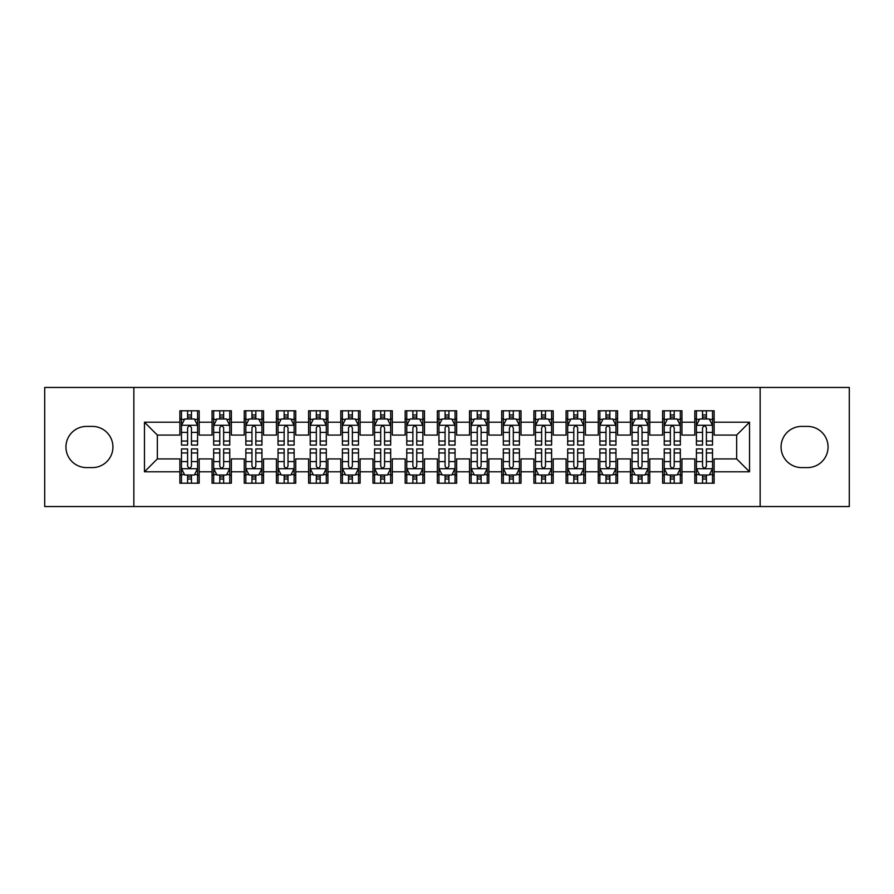 <?xml version="1.0" encoding="UTF-8"?>
<svg xmlns="http://www.w3.org/2000/svg" width="894" height="894" viewBox="0 0 894 894"><rect width="100%" height="100%" fill="white"/><g stroke="black" fill="none" stroke-linecap="round" stroke-linejoin="round"><path stroke-width="1.34" d="M760.146 506.54L849.3 506.54L849.3 387.46L760.146 387.46L760.146 506.54L133.854 506.54L133.854 387.46L44.7 387.46L44.7 506.54L133.854 506.54M760.146 387.46L133.854 387.46M144.47 471.786L144.47 422.214L179.873 422.214L179.873 435.087L157.344 435.087L157.344 458.913L144.47 471.786L179.873 471.786L179.873 483.207L199.183 483.207L199.183 471.786L212.057 471.786L212.057 483.207L231.367 483.207L231.367 471.786L244.241 471.786L244.241 483.207L263.551 483.207L263.551 471.786L276.425 471.786L276.425 483.207L295.735 483.207L295.735 471.786L308.609 471.786L308.609 483.207L327.919 483.207L327.919 471.786L340.793 471.786L340.793 483.207L360.103 483.207L360.103 471.786L372.977 471.786L372.977 483.207L392.287 483.207L392.287 471.786L405.161 471.786L405.161 483.207L424.471 483.207L424.471 471.786L437.345 471.786L437.345 483.207L456.655 483.207L456.655 471.786L469.529 471.786L469.529 483.207L488.839 483.207L488.839 471.786L501.713 471.786L501.713 483.207L521.023 483.207L521.023 471.786L533.897 471.786L533.897 483.207L553.207 483.207L553.207 471.786L566.081 471.786L566.081 483.207L585.391 483.207L585.391 471.786L598.265 471.786L598.265 483.207L617.575 483.207L617.575 471.786L630.449 471.786L630.449 483.207L649.759 483.207L649.759 471.786L662.633 471.786L662.633 483.207L681.943 483.207L681.943 471.786L694.817 471.786L694.817 483.207L714.127 483.207L714.127 458.913L736.656 458.913L736.656 435.087L714.127 435.087L714.127 422.214L749.53 422.214L749.53 471.786L714.127 471.786M714.127 422.214L714.127 410.793L694.817 410.793L694.817 422.214L681.943 422.214L681.943 410.793L662.633 410.793L662.633 422.214L649.759 422.214L649.759 410.793L630.449 410.793L630.449 422.214L617.575 422.214L617.575 410.793L598.265 410.793L598.265 422.214L585.391 422.214L585.391 410.793L566.081 410.793L566.081 422.214L553.207 422.214L553.207 410.793L533.897 410.793L533.897 422.214L521.023 422.214L521.023 410.793L501.713 410.793L501.713 422.214L488.839 422.214L488.839 410.793L469.529 410.793L469.529 422.214L456.655 422.214L456.655 410.793L437.345 410.793L437.345 422.214L424.471 422.214L424.471 410.793L405.161 410.793L405.161 422.214L392.287 422.214L392.287 410.793L372.977 410.793L372.977 422.214L360.103 422.214L360.103 410.793L340.793 410.793L340.793 422.214L327.919 422.214L327.919 410.793L308.609 410.793L308.609 422.214L295.735 422.214L295.735 410.793L276.425 410.793L276.425 422.214L263.551 422.214L263.551 410.793L244.241 410.793L244.241 422.214L231.367 422.214L231.367 410.793L212.057 410.793L212.057 422.214L199.183 422.214L199.183 410.793L179.873 410.793L179.873 422.214M681.943 471.786L681.943 458.913L694.817 458.913L694.817 471.786M749.53 422.214L736.656 435.087M649.759 471.786L649.759 458.913L662.633 458.913L662.633 471.786M694.817 422.214L694.817 435.087L681.943 435.087L681.943 422.214M617.575 471.786L617.575 458.913L630.449 458.913L630.449 471.786M662.633 422.214L662.633 435.087L649.759 435.087L649.759 422.214M585.391 471.786L585.391 458.913L598.265 458.913L598.265 471.786M630.449 422.214L630.449 435.087L617.575 435.087L617.575 422.214M553.207 471.786L553.207 458.913L566.081 458.913L566.081 471.786M598.265 422.214L598.265 435.087L585.391 435.087L585.391 422.214M521.023 471.786L521.023 458.913L533.897 458.913L533.897 471.786M566.081 422.214L566.081 435.087L553.207 435.087L553.207 422.214M488.839 471.786L488.839 458.913L501.713 458.913L501.713 471.786M533.897 422.214L533.897 435.087L521.023 435.087L521.023 422.214M456.655 471.786L456.655 458.913L469.529 458.913L469.529 471.786M501.713 422.214L501.713 435.087L488.839 435.087L488.839 422.214M424.471 471.786L424.471 458.913L437.345 458.913L437.345 471.786M469.529 422.214L469.529 435.087L456.655 435.087L456.655 422.214M392.287 471.786L392.287 458.913L405.161 458.913L405.161 471.786M437.345 422.214L437.345 435.087L424.471 435.087L424.471 422.214M360.103 471.786L360.103 458.913L372.977 458.913L372.977 471.786M405.161 422.214L405.161 435.087L392.287 435.087L392.287 422.214M327.919 471.786L327.919 458.913L340.793 458.913L340.793 471.786M372.977 422.214L372.977 435.087L360.103 435.087L360.103 422.214M295.735 471.786L295.735 458.913L308.609 458.913L308.609 471.786M340.793 422.214L340.793 435.087L327.919 435.087L327.919 422.214M263.551 471.786L263.551 458.913L276.425 458.913L276.425 471.786M308.609 422.214L308.609 435.087L295.735 435.087L295.735 422.214M231.367 471.786L231.367 458.913L244.241 458.913L244.241 471.786M276.425 422.214L276.425 435.087L263.551 435.087L263.551 422.214M199.183 471.786L199.183 458.913L212.057 458.913L212.057 471.786M244.241 422.214L244.241 435.087L231.367 435.087L231.367 422.214M157.344 458.913L179.873 458.913L179.873 471.786M212.057 422.214L212.057 435.087L199.183 435.087L199.183 422.214M694.817 418.839L696.426 418.839M712.518 418.839L714.127 418.839M662.633 418.839L664.242 418.839M680.334 418.839L681.943 418.839M630.449 418.839L632.058 418.839M648.15 418.839L649.759 418.839M598.265 418.839L599.874 418.839M615.966 418.839L617.575 418.839M566.081 418.839L567.69 418.839M583.782 418.839L585.391 418.839M533.897 418.839L535.506 418.839M551.598 418.839L553.207 418.839M501.713 418.839L503.322 418.839M519.414 418.839L521.023 418.839M469.529 418.839L471.138 418.839M487.23 418.839L488.839 418.839M437.345 418.839L438.954 418.839M455.046 418.839L456.655 418.839M405.161 418.839L406.77 418.839M422.862 418.839L424.471 418.839M372.977 418.839L374.586 418.839M390.678 418.839L392.287 418.839M340.793 418.839L342.402 418.839M358.494 418.839L360.103 418.839M308.609 418.839L310.218 418.839M326.31 418.839L327.919 418.839M276.425 418.839L278.034 418.839M294.126 418.839L295.735 418.839M244.241 418.839L245.85 418.839M261.942 418.839L263.551 418.839M212.057 418.839L213.666 418.839M229.758 418.839L231.367 418.839M179.873 418.839L181.482 418.839M197.574 418.839L199.183 418.839M179.873 475.161L181.482 475.161M197.574 475.161L199.183 475.161M212.057 475.161L213.666 475.161M229.758 475.161L231.367 475.161M244.241 475.161L245.85 475.161M261.942 475.161L263.551 475.161M276.425 475.161L278.034 475.161M294.126 475.161L295.735 475.161M308.609 475.161L310.218 475.161M326.31 475.161L327.919 475.161M340.793 475.161L342.402 475.161M358.494 475.161L360.103 475.161M372.977 475.161L374.586 475.161M390.678 475.161L392.287 475.161M405.161 475.161L406.77 475.161M422.862 475.161L424.471 475.161M437.345 475.161L438.954 475.161M455.046 475.161L456.655 475.161M469.529 475.161L471.138 475.161M487.23 475.161L488.839 475.161M501.713 475.161L503.322 475.161M519.414 475.161L521.023 475.161M533.897 475.161L535.506 475.161M551.598 475.161L553.207 475.161M566.081 475.161L567.69 475.161M583.782 475.161L585.391 475.161M598.265 475.161L599.874 475.161M615.966 475.161L617.575 475.161M630.449 475.161L632.058 475.161M648.15 475.161L649.759 475.161M662.633 475.161L664.242 475.161M680.334 475.161L681.943 475.161M694.817 475.161L696.426 475.161M712.518 475.161L714.127 475.161M144.47 422.214L157.344 435.087M736.656 458.913L749.53 471.786M86.539 426.404A20.596 20.596 0 0 0 65.944 447A20.596 20.596 0 0 0 86.539 467.596L92.328 467.596A20.596 20.596 0 0 0 112.935 447A20.596 20.596 0 0 0 92.328 426.404L86.539 426.404M807.461 467.596A20.596 20.596 0 0 0 828.056 447A20.596 20.596 0 0 0 807.461 426.404L801.672 426.404A20.596 20.596 0 0 0 781.065 447A20.596 20.596 0 0 0 801.672 467.596L807.461 467.596M191.461 414.972L187.595 414.972M197.574 441.033L191.461 441.033L191.461 445.067L197.574 445.067L197.574 425.432L194.356 418.995L184.7 418.995L181.482 425.432L181.482 445.067L187.595 445.067L187.595 441.033L181.482 441.033M181.482 425.432L181.482 410.793M197.574 425.432L197.574 410.793M187.595 418.995L187.595 410.793M191.461 410.793L191.461 418.995M191.461 441.033L191.461 427.846C190.176 425.365 188.891 425.365 187.595 427.846L187.595 441.033M191.461 418.839L187.595 418.839M187.595 479.028L191.461 479.028M181.482 452.967L187.595 452.967L187.595 448.933L181.482 448.933L181.482 468.568L184.7 475.005L194.356 475.005L197.574 468.568L197.574 448.933L191.461 448.933L191.461 452.967L197.574 452.967M197.574 468.568L197.574 483.207M181.482 468.568L181.482 483.207M191.461 475.005L191.461 483.207M187.595 483.207L187.595 475.005M187.595 452.967L187.595 466.154C188.88 468.635 190.165 468.635 191.461 466.154L191.461 452.967M187.595 475.161L191.461 475.161M223.645 414.972L219.779 414.972M229.758 441.033L223.645 441.033L223.645 445.067L229.758 445.067L229.758 425.432L226.54 418.995L216.884 418.995L213.666 425.432L213.666 445.067L219.779 445.067L219.779 441.033L213.666 441.033M213.666 425.432L213.666 410.793M229.758 425.432L229.758 410.793M219.779 418.995L219.779 410.793M223.645 410.793L223.645 418.995M223.645 441.033L223.645 427.846C222.36 425.365 221.075 425.365 219.779 427.846L219.779 441.033M223.645 418.839L219.779 418.839M255.829 414.972L251.963 414.972M261.942 441.033L255.829 441.033L255.829 445.067L261.942 445.067L261.942 425.432L258.724 418.995L249.068 418.995L245.85 425.432L245.85 445.067L251.963 445.067L251.963 441.033L245.85 441.033M245.85 425.432L245.85 410.793M261.942 425.432L261.942 410.793M251.963 418.995L251.963 410.793M255.829 410.793L255.829 418.995M255.829 441.033L255.829 427.846C254.544 425.365 253.259 425.365 251.963 427.846L251.963 441.033M255.829 418.839L251.963 418.839M219.779 479.028L223.645 479.028M213.666 452.967L219.779 452.967L219.779 448.933L213.666 448.933L213.666 468.568L216.884 475.005L226.54 475.005L229.758 468.568L229.758 448.933L223.645 448.933L223.645 452.967L229.758 452.967M229.758 468.568L229.758 483.207M213.666 468.568L213.666 483.207M223.645 475.005L223.645 483.207M219.779 483.207L219.779 475.005M219.779 452.967L219.779 466.154C221.064 468.635 222.349 468.635 223.645 466.154L223.645 452.967M219.779 475.161L223.645 475.161M251.963 479.028L255.829 479.028M245.85 452.967L251.963 452.967L251.963 448.933L245.85 448.933L245.85 468.568L249.068 475.005L258.724 475.005L261.942 468.568L261.942 448.933L255.829 448.933L255.829 452.967L261.942 452.967M261.942 468.568L261.942 483.207M245.85 468.568L245.85 483.207M255.829 475.005L255.829 483.207M251.963 483.207L251.963 475.005M251.963 452.967L251.963 466.154C253.248 468.635 254.533 468.635 255.829 466.154L255.829 452.967M251.963 475.161L255.829 475.161M288.013 414.972L284.147 414.972M294.126 441.033L288.013 441.033L288.013 445.067L294.126 445.067L294.126 425.432L290.908 418.995L281.252 418.995L278.034 425.432L278.034 445.067L284.147 445.067L284.147 441.033L278.034 441.033M278.034 425.432L278.034 410.793M294.126 425.432L294.126 410.793M284.147 418.995L284.147 410.793M288.013 410.793L288.013 418.995M288.013 441.033L288.013 427.846C286.728 425.365 285.443 425.365 284.147 427.846L284.147 441.033M288.013 418.839L284.147 418.839M320.197 414.972L316.331 414.972M326.31 441.033L320.197 441.033L320.197 445.067L326.31 445.067L326.31 425.432L323.092 418.995L313.436 418.995L310.218 425.432L310.218 445.067L316.331 445.067L316.331 441.033L310.218 441.033M310.218 425.432L310.218 410.793M326.31 425.432L326.31 410.793M316.331 418.995L316.331 410.793M320.197 410.793L320.197 418.995M320.197 441.033L320.197 427.846C318.912 425.365 317.627 425.365 316.331 427.846L316.331 441.033M320.197 418.839L316.331 418.839M284.147 479.028L288.013 479.028M278.034 452.967L284.147 452.967L284.147 448.933L278.034 448.933L278.034 468.568L281.252 475.005L290.908 475.005L294.126 468.568L294.126 448.933L288.013 448.933L288.013 452.967L294.126 452.967M294.126 468.568L294.126 483.207M278.034 468.568L278.034 483.207M288.013 475.005L288.013 483.207M284.147 483.207L284.147 475.005M284.147 452.967L284.147 466.154C285.432 468.635 286.717 468.635 288.013 466.154L288.013 452.967M284.147 475.161L288.013 475.161M316.331 479.028L320.197 479.028M310.218 452.967L316.331 452.967L316.331 448.933L310.218 448.933L310.218 468.568L313.436 475.005L323.092 475.005L326.31 468.568L326.31 448.933L320.197 448.933L320.197 452.967L326.31 452.967M326.31 468.568L326.31 483.207M310.218 468.568L310.218 483.207M320.197 475.005L320.197 483.207M316.331 483.207L316.331 475.005M316.331 452.967L316.331 466.154C317.616 468.635 318.901 468.635 320.197 466.154L320.197 452.967M316.331 475.161L320.197 475.161M352.381 414.972L348.515 414.972M358.494 441.033L352.381 441.033L352.381 445.067L358.494 445.067L358.494 425.432L355.276 418.995L345.62 418.995L342.402 425.432L342.402 445.067L348.515 445.067L348.515 441.033L342.402 441.033M342.402 425.432L342.402 410.793M358.494 425.432L358.494 410.793M348.515 418.995L348.515 410.793M352.381 410.793L352.381 418.995M352.381 441.033L352.381 427.846C351.096 425.365 349.811 425.365 348.515 427.846L348.515 441.033M352.381 418.839L348.515 418.839M348.515 479.028L352.381 479.028M342.402 452.967L348.515 452.967L348.515 448.933L342.402 448.933L342.402 468.568L345.62 475.005L355.276 475.005L358.494 468.568L358.494 448.933L352.381 448.933L352.381 452.967L358.494 452.967M358.494 468.568L358.494 483.207M342.402 468.568L342.402 483.207M352.381 475.005L352.381 483.207M348.515 483.207L348.515 475.005M348.515 452.967L348.515 466.154C349.8 468.635 351.085 468.635 352.381 466.154L352.381 452.967M348.515 475.161L352.381 475.161M384.565 414.972L380.699 414.972M390.678 441.033L384.565 441.033L384.565 445.067L390.678 445.067L390.678 425.432L387.46 418.995L377.804 418.995L374.586 425.432L374.586 445.067L380.699 445.067L380.699 441.033L374.586 441.033M374.586 425.432L374.586 410.793M390.678 425.432L390.678 410.793M380.699 418.995L380.699 410.793M384.565 410.793L384.565 418.995M384.565 441.033L384.565 427.846C383.28 425.365 381.995 425.365 380.699 427.846L380.699 441.033M384.565 418.839L380.699 418.839M380.699 479.028L384.565 479.028M374.586 452.967L380.699 452.967L380.699 448.933L374.586 448.933L374.586 468.568L377.804 475.005L387.46 475.005L390.678 468.568L390.678 448.933L384.565 448.933L384.565 452.967L390.678 452.967M390.678 468.568L390.678 483.207M374.586 468.568L374.586 483.207M384.565 475.005L384.565 483.207M380.699 483.207L380.699 475.005M380.699 452.967L380.699 466.154C381.984 468.635 383.269 468.635 384.565 466.154L384.565 452.967M380.699 475.161L384.565 475.161M416.749 414.972L412.883 414.972M422.862 441.033L416.749 441.033L416.749 445.067L422.862 445.067L422.862 425.432L419.644 418.995L409.988 418.995L406.77 425.432L406.77 445.067L412.883 445.067L412.883 441.033L406.77 441.033M406.77 425.432L406.77 410.793M422.862 425.432L422.862 410.793M412.883 418.995L412.883 410.793M416.749 410.793L416.749 418.995M416.749 441.033L416.749 427.846C415.464 425.365 414.179 425.365 412.883 427.846L412.883 441.033M416.749 418.839L412.883 418.839M412.883 479.028L416.749 479.028M406.77 452.967L412.883 452.967L412.883 448.933L406.77 448.933L406.77 468.568L409.988 475.005L419.644 475.005L422.862 468.568L422.862 448.933L416.749 448.933L416.749 452.967L422.862 452.967M422.862 468.568L422.862 483.207M406.77 468.568L406.77 483.207M416.749 475.005L416.749 483.207M412.883 483.207L412.883 475.005M412.883 452.967L412.883 466.154C414.168 468.635 415.453 468.635 416.749 466.154L416.749 452.967M412.883 475.161L416.749 475.161M448.933 414.972L445.067 414.972M455.046 441.033L448.933 441.033L448.933 445.067L455.046 445.067L455.046 425.432L451.828 418.995L442.172 418.995L438.954 425.432L438.954 445.067L445.067 445.067L445.067 441.033L438.954 441.033M438.954 425.432L438.954 410.793M455.046 425.432L455.046 410.793M445.067 418.995L445.067 410.793M448.933 410.793L448.933 418.995M448.933 441.033L448.933 427.846C447.648 425.365 446.363 425.365 445.067 427.846L445.067 441.033M448.933 418.839L445.067 418.839M445.067 479.028L448.933 479.028M438.954 452.967L445.067 452.967L445.067 448.933L438.954 448.933L438.954 468.568L442.172 475.005L451.828 475.005L455.046 468.568L455.046 448.933L448.933 448.933L448.933 452.967L455.046 452.967M455.046 468.568L455.046 483.207M438.954 468.568L438.954 483.207M448.933 475.005L448.933 483.207M445.067 483.207L445.067 475.005M445.067 452.967L445.067 466.154C446.352 468.635 447.637 468.635 448.933 466.154L448.933 452.967M445.067 475.161L448.933 475.161M481.117 414.972L477.251 414.972M487.23 441.033L481.117 441.033L481.117 445.067L487.23 445.067L487.23 425.432L484.012 418.995L474.356 418.995L471.138 425.432L471.138 445.067L477.251 445.067L477.251 441.033L471.138 441.033M471.138 425.432L471.138 410.793M487.23 425.432L487.23 410.793M477.251 418.995L477.251 410.793M481.117 410.793L481.117 418.995M481.117 441.033L481.117 427.846C479.832 425.365 478.547 425.365 477.251 427.846L477.251 441.033M481.117 418.839L477.251 418.839M477.251 479.028L481.117 479.028M471.138 452.967L477.251 452.967L477.251 448.933L471.138 448.933L471.138 468.568L474.356 475.005L484.012 475.005L487.23 468.568L487.23 448.933L481.117 448.933L481.117 452.967L487.23 452.967M487.23 468.568L487.23 483.207M471.138 468.568L471.138 483.207M481.117 475.005L481.117 483.207M477.251 483.207L477.251 475.005M477.251 452.967L477.251 466.154C478.536 468.635 479.821 468.635 481.117 466.154L481.117 452.967M477.251 475.161L481.117 475.161M513.301 414.972L509.435 414.972M519.414 441.033L513.301 441.033L513.301 445.067L519.414 445.067L519.414 425.432L516.196 418.995L506.54 418.995L503.322 425.432L503.322 445.067L509.435 445.067L509.435 441.033L503.322 441.033M503.322 425.432L503.322 410.793M519.414 425.432L519.414 410.793M509.435 418.995L509.435 410.793M513.301 410.793L513.301 418.995M513.301 441.033L513.301 427.846C512.016 425.365 510.731 425.365 509.435 427.846L509.435 441.033M513.301 418.839L509.435 418.839M509.435 479.028L513.301 479.028M503.322 452.967L509.435 452.967L509.435 448.933L503.322 448.933L503.322 468.568L506.54 475.005L516.196 475.005L519.414 468.568L519.414 448.933L513.301 448.933L513.301 452.967L519.414 452.967M519.414 468.568L519.414 483.207M503.322 468.568L503.322 483.207M513.301 475.005L513.301 483.207M509.435 483.207L509.435 475.005M509.435 452.967L509.435 466.154C510.72 468.635 512.005 468.635 513.301 466.154L513.301 452.967M509.435 475.161L513.301 475.161M545.485 414.972L541.619 414.972M551.598 441.033L545.485 441.033L545.485 445.067L551.598 445.067L551.598 425.432L548.38 418.995L538.724 418.995L535.506 425.432L535.506 445.067L541.619 445.067L541.619 441.033L535.506 441.033M535.506 425.432L535.506 410.793M551.598 425.432L551.598 410.793M541.619 418.995L541.619 410.793M545.485 410.793L545.485 418.995M545.485 441.033L545.485 427.846C544.2 425.365 542.915 425.365 541.619 427.846L541.619 441.033M545.485 418.839L541.619 418.839M541.619 479.028L545.485 479.028M535.506 452.967L541.619 452.967L541.619 448.933L535.506 448.933L535.506 468.568L538.724 475.005L548.38 475.005L551.598 468.568L551.598 448.933L545.485 448.933L545.485 452.967L551.598 452.967M551.598 468.568L551.598 483.207M535.506 468.568L535.506 483.207M545.485 475.005L545.485 483.207M541.619 483.207L541.619 475.005M541.619 452.967L541.619 466.154C542.904 468.635 544.189 468.635 545.485 466.154L545.485 452.967M541.619 475.161L545.485 475.161M577.669 414.972L573.803 414.972M583.782 441.033L577.669 441.033L577.669 445.067L583.782 445.067L583.782 425.432L580.564 418.995L570.908 418.995L567.69 425.432L567.69 445.067L573.803 445.067L573.803 441.033L567.69 441.033M567.69 425.432L567.69 410.793M583.782 425.432L583.782 410.793M573.803 418.995L573.803 410.793M577.669 410.793L577.669 418.995M577.669 441.033L577.669 427.846C576.384 425.365 575.099 425.365 573.803 427.846L573.803 441.033M577.669 418.839L573.803 418.839M573.803 479.028L577.669 479.028M567.69 452.967L573.803 452.967L573.803 448.933L567.69 448.933L567.69 468.568L570.908 475.005L580.564 475.005L583.782 468.568L583.782 448.933L577.669 448.933L577.669 452.967L583.782 452.967M583.782 468.568L583.782 483.207M567.69 468.568L567.69 483.207M577.669 475.005L577.669 483.207M573.803 483.207L573.803 475.005M573.803 452.967L573.803 466.154C575.088 468.635 576.373 468.635 577.669 466.154L577.669 452.967M573.803 475.161L577.669 475.161M609.853 414.972L605.987 414.972M615.966 441.033L609.853 441.033L609.853 445.067L615.966 445.067L615.966 425.432L612.748 418.995L603.092 418.995L599.874 425.432L599.874 445.067L605.987 445.067L605.987 441.033L599.874 441.033M599.874 425.432L599.874 410.793M615.966 425.432L615.966 410.793M605.987 418.995L605.987 410.793M609.853 410.793L609.853 418.995M609.853 441.033L609.853 427.846C608.568 425.365 607.283 425.365 605.987 427.846L605.987 441.033M609.853 418.839L605.987 418.839M605.987 479.028L609.853 479.028M599.874 452.967L605.987 452.967L605.987 448.933L599.874 448.933L599.874 468.568L603.092 475.005L612.748 475.005L615.966 468.568L615.966 448.933L609.853 448.933L609.853 452.967L615.966 452.967M615.966 468.568L615.966 483.207M599.874 468.568L599.874 483.207M609.853 475.005L609.853 483.207M605.987 483.207L605.987 475.005M605.987 452.967L605.987 466.154C607.272 468.635 608.557 468.635 609.853 466.154L609.853 452.967M605.987 475.161L609.853 475.161M642.037 414.972L638.171 414.972M648.15 441.033L642.037 441.033L642.037 445.067L648.15 445.067L648.15 425.432L644.932 418.995L635.276 418.995L632.058 425.432L632.058 445.067L638.171 445.067L638.171 441.033L632.058 441.033M632.058 425.432L632.058 410.793M648.15 425.432L648.15 410.793M638.171 418.995L638.171 410.793M642.037 410.793L642.037 418.995M642.037 441.033L642.037 427.846C640.752 425.365 639.467 425.365 638.171 427.846L638.171 441.033M642.037 418.839L638.171 418.839M638.171 479.028L642.037 479.028M632.058 452.967L638.171 452.967L638.171 448.933L632.058 448.933L632.058 468.568L635.276 475.005L644.932 475.005L648.15 468.568L648.15 448.933L642.037 448.933L642.037 452.967L648.15 452.967M648.15 468.568L648.15 483.207M632.058 468.568L632.058 483.207M642.037 475.005L642.037 483.207M638.171 483.207L638.171 475.005M638.171 452.967L638.171 466.154C639.456 468.635 640.741 468.635 642.037 466.154L642.037 452.967M638.171 475.161L642.037 475.161M674.221 414.972L670.355 414.972M680.334 441.033L674.221 441.033L674.221 445.067L680.334 445.067L680.334 425.432L677.116 418.995L667.46 418.995L664.242 425.432L664.242 445.067L670.355 445.067L670.355 441.033L664.242 441.033M664.242 425.432L664.242 410.793M680.334 425.432L680.334 410.793M670.355 418.995L670.355 410.793M674.221 410.793L674.221 418.995M674.221 441.033L674.221 427.846C672.936 425.365 671.651 425.365 670.355 427.846L670.355 441.033M674.221 418.839L670.355 418.839M670.355 479.028L674.221 479.028M664.242 452.967L670.355 452.967L670.355 448.933L664.242 448.933L664.242 468.568L667.46 475.005L677.116 475.005L680.334 468.568L680.334 448.933L674.221 448.933L674.221 452.967L680.334 452.967M680.334 468.568L680.334 483.207M664.242 468.568L664.242 483.207M674.221 475.005L674.221 483.207M670.355 483.207L670.355 475.005M670.355 452.967L670.355 466.154C671.64 468.635 672.925 468.635 674.221 466.154L674.221 452.967M670.355 475.161L674.221 475.161M706.405 414.972L702.539 414.972M712.518 441.033L706.405 441.033L706.405 445.067L712.518 445.067L712.518 425.432L709.3 418.995L699.644 418.995L696.426 425.432L696.426 445.067L702.539 445.067L702.539 441.033L696.426 441.033M696.426 425.432L696.426 410.793M712.518 425.432L712.518 410.793M702.539 418.995L702.539 410.793M706.405 410.793L706.405 418.995M706.405 441.033L706.405 427.846C705.12 425.365 703.835 425.365 702.539 427.846L702.539 441.033M706.405 418.839L702.539 418.839M702.539 479.028L706.405 479.028M696.426 452.967L702.539 452.967L702.539 448.933L696.426 448.933L696.426 468.568L699.644 475.005L709.3 475.005L712.518 468.568L712.518 448.933L706.405 448.933L706.405 452.967L712.518 452.967M712.518 468.568L712.518 483.207M696.426 468.568L696.426 483.207M706.405 475.005L706.405 483.207M702.539 483.207L702.539 475.005M702.539 452.967L702.539 466.154C703.824 468.635 705.109 468.635 706.405 466.154L706.405 452.967M702.539 475.161L706.405 475.161M197.496 425.276L181.56 425.276M181.482 419.387L184.51 419.387M194.546 419.387L197.574 419.387M187.595 432.405L181.482 432.405M197.574 432.405L191.461 432.405M191.461 417.029L187.595 417.029M181.56 468.724L197.496 468.724M197.574 474.613L194.546 474.613M184.51 474.613L181.482 474.613M191.461 461.595L197.574 461.595M181.482 461.595L187.595 461.595M187.595 476.971L191.461 476.971M229.68 425.276L213.744 425.276M213.666 419.387L216.694 419.387M226.73 419.387L229.758 419.387M219.779 432.405L213.666 432.405M229.758 432.405L223.645 432.405M223.645 417.029L219.779 417.029M261.864 425.276L245.928 425.276M245.85 419.387L248.878 419.387M258.914 419.387L261.942 419.387M251.963 432.405L245.85 432.405M261.942 432.405L255.829 432.405M255.829 417.029L251.963 417.029M213.744 468.724L229.68 468.724M229.758 474.613L226.73 474.613M216.694 474.613L213.666 474.613M223.645 461.595L229.758 461.595M213.666 461.595L219.779 461.595M219.779 476.971L223.645 476.971M245.928 468.724L261.864 468.724M261.942 474.613L258.914 474.613M248.878 474.613L245.85 474.613M255.829 461.595L261.942 461.595M245.85 461.595L251.963 461.595M251.963 476.971L255.829 476.971M294.048 425.276L278.112 425.276M278.034 419.387L281.062 419.387M291.098 419.387L294.126 419.387M284.147 432.405L278.034 432.405M294.126 432.405L288.013 432.405M288.013 417.029L284.147 417.029M326.232 425.276L310.296 425.276M310.218 419.387L313.246 419.387M323.282 419.387L326.31 419.387M316.331 432.405L310.218 432.405M326.31 432.405L320.197 432.405M320.197 417.029L316.331 417.029M278.112 468.724L294.048 468.724M294.126 474.613L291.098 474.613M281.062 474.613L278.034 474.613M288.013 461.595L294.126 461.595M278.034 461.595L284.147 461.595M284.147 476.971L288.013 476.971M310.296 468.724L326.232 468.724M326.31 474.613L323.282 474.613M313.246 474.613L310.218 474.613M320.197 461.595L326.31 461.595M310.218 461.595L316.331 461.595M316.331 476.971L320.197 476.971M358.416 425.276L342.48 425.276M342.402 419.387L345.43 419.387M355.466 419.387L358.494 419.387M348.515 432.405L342.402 432.405M358.494 432.405L352.381 432.405M352.381 417.029L348.515 417.029M342.48 468.724L358.416 468.724M358.494 474.613L355.466 474.613M345.43 474.613L342.402 474.613M352.381 461.595L358.494 461.595M342.402 461.595L348.515 461.595M348.515 476.971L352.381 476.971M390.6 425.276L374.664 425.276M374.586 419.387L377.614 419.387M387.65 419.387L390.678 419.387M380.699 432.405L374.586 432.405M390.678 432.405L384.565 432.405M384.565 417.029L380.699 417.029M374.664 468.724L390.6 468.724M390.678 474.613L387.65 474.613M377.614 474.613L374.586 474.613M384.565 461.595L390.678 461.595M374.586 461.595L380.699 461.595M380.699 476.971L384.565 476.971M422.784 425.276L406.848 425.276M406.77 419.387L409.798 419.387M419.834 419.387L422.862 419.387M412.883 432.405L406.77 432.405M422.862 432.405L416.749 432.405M416.749 417.029L412.883 417.029M406.848 468.724L422.784 468.724M422.862 474.613L419.834 474.613M409.798 474.613L406.77 474.613M416.749 461.595L422.862 461.595M406.77 461.595L412.883 461.595M412.883 476.971L416.749 476.971M454.968 425.276L439.032 425.276M438.954 419.387L441.982 419.387M452.018 419.387L455.046 419.387M445.067 432.405L438.954 432.405M455.046 432.405L448.933 432.405M448.933 417.029L445.067 417.029M439.032 468.724L454.968 468.724M455.046 474.613L452.018 474.613M441.982 474.613L438.954 474.613M448.933 461.595L455.046 461.595M438.954 461.595L445.067 461.595M445.067 476.971L448.933 476.971M487.152 425.276L471.216 425.276M471.138 419.387L474.166 419.387M484.202 419.387L487.23 419.387M477.251 432.405L471.138 432.405M487.23 432.405L481.117 432.405M481.117 417.029L477.251 417.029M471.216 468.724L487.152 468.724M487.23 474.613L484.202 474.613M474.166 474.613L471.138 474.613M481.117 461.595L487.23 461.595M471.138 461.595L477.251 461.595M477.251 476.971L481.117 476.971M519.336 425.276L503.4 425.276M503.322 419.387L506.35 419.387M516.386 419.387L519.414 419.387M509.435 432.405L503.322 432.405M519.414 432.405L513.301 432.405M513.301 417.029L509.435 417.029M503.4 468.724L519.336 468.724M519.414 474.613L516.386 474.613M506.35 474.613L503.322 474.613M513.301 461.595L519.414 461.595M503.322 461.595L509.435 461.595M509.435 476.971L513.301 476.971M551.52 425.276L535.584 425.276M535.506 419.387L538.534 419.387M548.57 419.387L551.598 419.387M541.619 432.405L535.506 432.405M551.598 432.405L545.485 432.405M545.485 417.029L541.619 417.029M535.584 468.724L551.52 468.724M551.598 474.613L548.57 474.613M538.534 474.613L535.506 474.613M545.485 461.595L551.598 461.595M535.506 461.595L541.619 461.595M541.619 476.971L545.485 476.971M583.704 425.276L567.768 425.276M567.69 419.387L570.718 419.387M580.754 419.387L583.782 419.387M573.803 432.405L567.69 432.405M583.782 432.405L577.669 432.405M577.669 417.029L573.803 417.029M567.768 468.724L583.704 468.724M583.782 474.613L580.754 474.613M570.718 474.613L567.69 474.613M577.669 461.595L583.782 461.595M567.69 461.595L573.803 461.595M573.803 476.971L577.669 476.971M615.888 425.276L599.952 425.276M599.874 419.387L602.902 419.387M612.938 419.387L615.966 419.387M605.987 432.405L599.874 432.405M615.966 432.405L609.853 432.405M609.853 417.029L605.987 417.029M599.952 468.724L615.888 468.724M615.966 474.613L612.938 474.613M602.902 474.613L599.874 474.613M609.853 461.595L615.966 461.595M599.874 461.595L605.987 461.595M605.987 476.971L609.853 476.971M648.072 425.276L632.136 425.276M632.058 419.387L635.086 419.387M645.122 419.387L648.15 419.387M638.171 432.405L632.058 432.405M648.15 432.405L642.037 432.405M642.037 417.029L638.171 417.029M632.136 468.724L648.072 468.724M648.15 474.613L645.122 474.613M635.086 474.613L632.058 474.613M642.037 461.595L648.15 461.595M632.058 461.595L638.171 461.595M638.171 476.971L642.037 476.971M680.256 425.276L664.32 425.276M664.242 419.387L667.27 419.387M677.306 419.387L680.334 419.387M670.355 432.405L664.242 432.405M680.334 432.405L674.221 432.405M674.221 417.029L670.355 417.029M664.32 468.724L680.256 468.724M680.334 474.613L677.306 474.613M667.27 474.613L664.242 474.613M674.221 461.595L680.334 461.595M664.242 461.595L670.355 461.595M670.355 476.971L674.221 476.971M712.44 425.276L696.504 425.276M696.426 419.387L699.454 419.387M709.49 419.387L712.518 419.387M702.539 432.405L696.426 432.405M712.518 432.405L706.405 432.405M706.405 417.029L702.539 417.029M696.504 468.724L712.44 468.724M712.518 474.613L709.49 474.613M699.454 474.613L696.426 474.613M706.405 461.595L712.518 461.595M696.426 461.595L702.539 461.595M702.539 476.971L706.405 476.971"/></g></svg>

